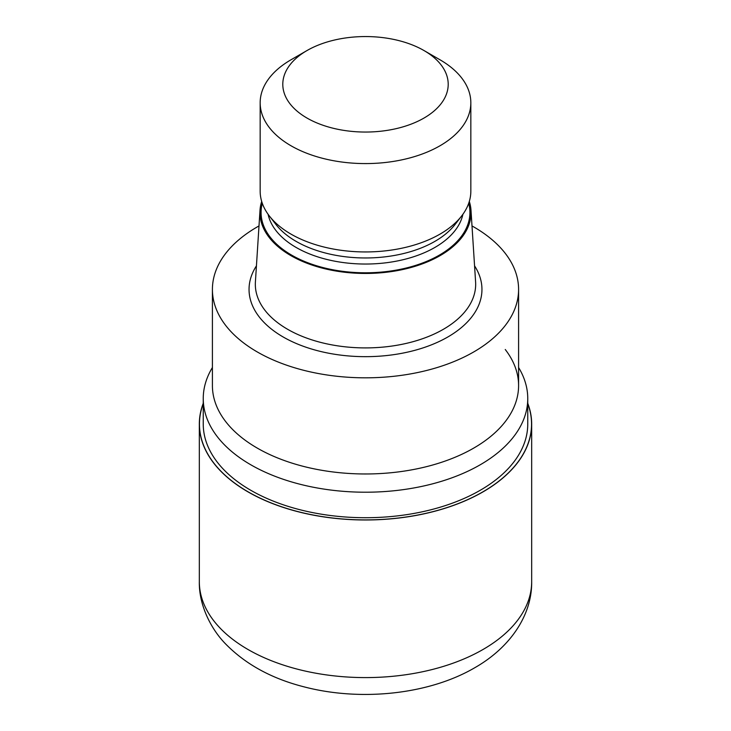 <?xml version="1.0" encoding="UTF-8"?>
<svg xmlns="http://www.w3.org/2000/svg" width="731" height="731" viewBox="0 0 731 731"><rect width="100%" height="100%" fill="white"/><g stroke="black" fill="none" stroke-linecap="round" stroke-linejoin="round"><path stroke-width="1.1" d="M482.908 491.835A166.047 95.862 180 0 1 285.922 508.182A166.047 95.862 180 0 1 203.245 403.667A166.047 95.862 180 0 0 285.931 508.182A166.047 95.862 180 0 0 482.908 491.835A166.047 95.862 180 0 0 527.755 403.667A166.047 95.862 180 0 1 482.908 491.835M518.59 367.51A162.255 93.678 180 0 1 527.755 398.541A162.255 93.678 180 0 1 480.23 464.779A162.255 93.678 180 0 1 303.411 485.082A162.255 93.678 180 0 1 203.245 398.541A162.255 93.678 180 0 1 212.41 367.51M527.755 398.541L527.755 424.044A162.255 93.678 180 0 1 480.23 490.282A162.255 93.678 180 0 1 303.411 510.585A162.255 93.678 180 0 1 203.245 424.044L203.245 398.541M469.311 201.436A105.566 60.947 180 0 1 470.992 210.245L475.598 281.947A110.171 63.606 180 0 1 475.671 284.304A110.171 63.606 180 0 1 443.406 329.279A110.171 63.606 180 0 1 323.34 343.067A110.171 63.606 180 0 1 255.329 284.304A110.171 63.606 180 0 1 255.402 281.947L260.008 210.245A105.566 60.947 180 0 1 261.689 201.436M470.992 210.245A105.566 60.947 180 0 1 440.144 255.603A105.566 60.947 180 0 1 323.303 268.378A105.566 60.947 180 0 1 260.008 210.245M423.989 50.54L439.98 59.778A105.337 60.81 180 0 1 470.837 102.769L470.837 191.138A105.337 60.81 180 0 1 461.654 215.965L455.084 224.444A98.137 56.662 180 0 1 434.89 241.376A98.137 56.662 180 0 1 275.916 224.444L269.346 215.965A105.337 60.81 180 0 1 260.163 191.138L260.163 102.769A105.337 60.81 180 0 1 291.02 59.778A105.337 60.81 180 0 1 291.02 59.768L307.02 50.54A82.713 47.753 180 0 1 307.02 50.54A82.713 47.753 180 0 1 423.989 50.54A82.713 47.753 180 0 1 423.98 118.066A82.713 47.753 180 0 1 307.02 118.066A82.713 47.753 180 0 1 307.011 50.54L291.02 59.778M461.654 215.965A105.337 60.81 180 0 1 439.98 234.139A105.337 60.81 180 0 1 269.346 215.965M470.837 102.769A105.337 60.81 180 0 1 439.98 145.78A105.337 60.81 180 0 1 325.194 158.956A105.337 60.81 180 0 1 260.163 102.769M471.998 225.934A153.09 88.387 180 0 1 518.59 289.43A153.09 88.387 180 0 1 473.752 351.931A153.09 88.387 180 0 1 306.91 371.092A153.09 88.387 180 0 1 212.41 289.43A153.09 88.387 180 0 1 257.248 226.93A153.09 88.387 180 0 1 259.002 225.934M518.59 289.43L518.59 385.584A153.09 88.387 180 0 1 473.752 448.085A153.09 88.387 180 0 1 306.91 467.246A153.09 88.387 180 0 1 212.41 385.584L212.41 289.43M505.249 349.5A153.09 88.387 180 0 1 473.752 448.085M527.755 403.32A166.175 95.944 180 0 1 531.675 424.044A166.175 95.944 180 0 1 482.999 491.881A166.175 95.944 180 0 1 301.903 512.678A166.175 95.944 180 0 1 199.325 424.044A166.175 95.944 180 0 1 203.245 403.32M474.565 265.865A116.457 67.234 180 0 1 447.847 336.973A116.457 67.234 180 0 1 302.488 345.973A116.457 67.234 180 0 1 256.435 265.865M468.699 203.319A104.414 60.28 180 0 1 439.331 255.137A104.414 60.28 180 0 1 318.287 266.276A104.414 60.28 180 0 1 262.301 203.319M462.906 214.284A98.137 56.662 180 0 1 434.89 247.444A98.137 56.662 180 0 1 333.555 260.949A98.137 56.662 180 0 1 268.094 214.284M531.675 424.044L531.675 581.648A166.175 95.944 180 0 1 483.008 649.493A166.175 95.944 180 0 1 301.903 670.29A166.175 95.944 180 0 1 199.325 581.648L199.325 424.044M531.675 581.648C532.15 614.899 510.421 647.428 474.748 667.75C428.75 694.624 360.474 701.623 303.995 686.838C271.895 678.67 245.863 664.47 225.906 644.239C211.104 629.336 198.85 605.195 199.325 581.648"/></g></svg>
